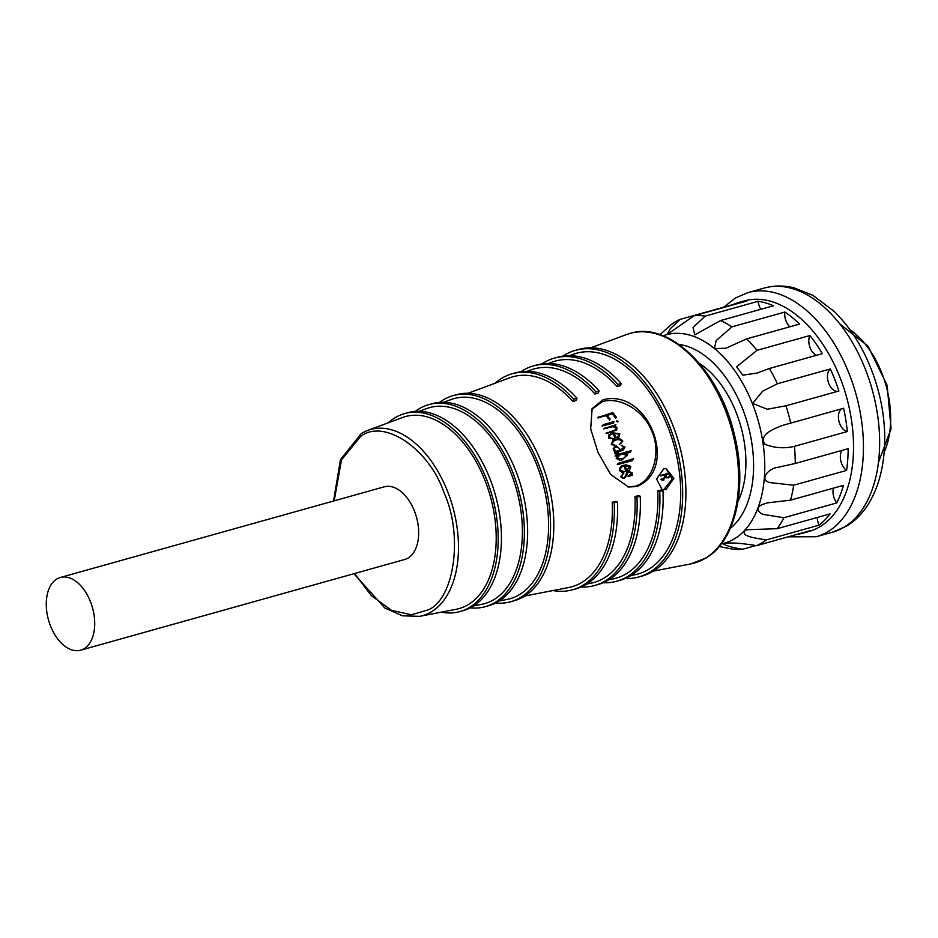 <?xml version="1.0" encoding="UTF-8"?>
<svg xmlns="http://www.w3.org/2000/svg" width="938" height="938" viewBox="0 0 938 938"><rect width="100%" height="100%" fill="white"/><g stroke="black" fill="none" stroke-linecap="round" stroke-linejoin="round"><path stroke-width="1.41" d="M354.552 573.528L371.366 595.653L391.416 610.286L411.348 614.8L428.244 609.864C454.473 598.831 463.255 535.258 444.307 493.447C429.663 449.103 383.959 417.973 360.638 436.475L341.455 459.937L334.209 500.833M627.639 486.822L635.284 486.212C654.337 480.174 660.727 451.553 652.238 432.371C645.332 412.392 621.648 396.188 602.278 401.581L591.772 409.472M603.064 399.717C648.416 387.922 679.839 468.601 636.925 486.541L628.542 487.01L610.591 474.452L598.01 452.444L590.682 428.877L592.136 408.628L603.064 399.717M666.003 489.554L662.017 489.437L656.541 478.966L663.823 468.801L665.992 468.578L673.894 478.31L666.003 489.554M755.981 545.517L742.662 549.246C732.66 547.64 726.106 545.787 722.975 543.688C731.652 541.754 747.375 544.239 756.638 545.635L809.553 530.826A119.712 72.437 74.4 0 1 803.561 532.983L808.966 531.471A119.712 72.437 -105.6 0 0 819.824 526.793A119.712 72.437 -105.6 0 0 843.602 387.371A119.712 72.437 -105.6 0 0 744.432 300.899L739.038 302.411A119.712 72.437 74.4 0 1 747.023 300.957L694.108 315.766A119.712 72.437 74.4 0 1 705.235 316.094L758.15 301.286A11.971 7.246 -105.6 0 0 760.835 309.282M80.668 650.186L404.618 559.517A37.743 22.84 -105.6 0 0 408.042 558.04A37.743 22.84 -105.6 0 0 415.534 514.083A37.743 22.84 -105.6 0 0 384.263 486.822L60.313 577.491A37.743 22.84 74.4 0 1 91.584 604.752A37.743 22.84 74.4 0 1 84.092 648.709A37.743 22.84 74.4 0 1 80.668 650.186A37.743 22.84 74.4 0 1 49.397 622.914A37.743 22.84 74.4 0 1 56.89 578.957A37.743 22.84 74.4 0 1 60.313 577.491M353.907 573.704L384.815 607.988L402.402 615.809L419.685 616.336L456.196 609.278A99.686 60.313 -105.6 0 0 468.144 604.693A99.686 60.313 -105.6 0 0 487.15 486.271A99.686 60.313 -105.6 0 0 402.519 417.516L367.649 430.425A96.649 58.473 -105.6 0 0 361.646 433.309M388.297 422.78A102.781 62.189 74.4 0 1 395.215 417.633A102.781 62.189 74.4 0 1 404.536 413.611A102.781 62.189 74.4 0 1 489.671 487.854A102.781 62.189 74.4 0 1 469.258 607.554A102.781 62.189 74.4 0 1 459.937 611.564A102.781 62.189 74.4 0 1 441.294 612.162M459.937 611.564L463.173 610.661A102.781 62.189 -105.6 0 0 472.494 606.652A102.781 62.189 -105.6 0 0 492.919 486.951A102.781 62.189 -105.6 0 0 407.772 412.708L404.536 413.611M473.725 605.889L481.534 604.377A101.796 61.591 -105.6 0 0 493.74 599.699A101.796 61.591 -105.6 0 0 513.145 478.755A101.796 61.591 -105.6 0 0 426.731 408.546L419.263 411.313M415.335 411.395A104.892 63.467 74.4 0 1 419.286 408.722A104.892 63.467 74.4 0 1 428.795 404.63A104.892 63.467 74.4 0 1 515.689 480.397A104.892 63.467 74.4 0 1 494.854 602.559A104.892 63.467 74.4 0 1 485.345 606.652A104.892 63.467 74.4 0 1 470.313 607.859M485.345 606.652L488.581 605.749A104.892 63.467 -105.6 0 0 498.09 601.645A104.892 63.467 -105.6 0 0 518.937 479.482A104.892 63.467 -105.6 0 0 432.043 403.727L428.795 404.63M499.215 600.953L506.883 599.476A103.907 62.869 -105.6 0 0 519.335 594.692A103.907 62.869 -105.6 0 0 539.151 471.251A103.907 62.869 -105.6 0 0 450.932 399.588L443.615 402.296M439.523 402.402A107.002 64.745 74.4 0 1 443.357 399.823A107.002 64.745 74.4 0 1 453.066 395.648A107.002 64.745 74.4 0 1 541.707 472.94A107.002 64.745 74.4 0 1 520.449 597.553A107.002 64.745 74.4 0 1 510.741 601.739A107.002 64.745 74.4 0 1 495.663 602.993M510.741 601.739L513.989 600.824A107.002 64.745 -105.6 0 0 523.697 596.65A107.002 64.745 -105.6 0 0 544.943 472.025A107.002 64.745 -105.6 0 0 456.302 394.734L453.066 395.648M631.075 575.451L634.698 574.748A114.565 69.318 -105.6 0 0 648.439 569.483A114.565 69.318 -105.6 0 0 670.283 433.379A114.565 69.318 -105.6 0 0 573.024 354.365L569.565 355.654M608.914 579.731L612.655 579.016A112.724 68.204 -105.6 0 0 626.174 573.833A112.724 68.204 -105.6 0 0 657.749 490.832L661.173 489.976L662.967 490.504A115.82 70.08 -105.6 0 1 630.535 575.78A115.82 70.08 -105.6 0 1 620.03 580.305L616.782 581.208A115.82 70.08 74.4 0 1 603.111 582.756M586.754 584.022L590.623 583.272A110.895 67.09 -105.6 0 0 603.92 578.171A110.895 67.09 -105.6 0 0 634.979 496.53L638.391 495.674L640.197 496.202A113.979 68.966 -105.6 0 1 608.27 580.13A113.979 68.966 -105.6 0 1 597.928 584.585L594.692 585.488A113.979 68.966 74.4 0 1 581.079 587M524.705 596.029L568.58 587.54A109.054 65.988 -105.6 0 0 581.666 582.521A109.054 65.988 -105.6 0 0 612.209 502.229L615.621 501.373L617.427 501.912A112.15 67.853 -105.6 0 1 586.016 584.48A112.15 67.853 -105.6 0 1 575.838 588.853L572.602 589.768A112.15 67.853 74.4 0 1 553.01 590.553M612.209 502.229L614.191 502.815A112.15 67.853 74.4 0 1 582.779 585.382A112.15 67.853 74.4 0 1 572.602 589.768M614.191 502.815L617.427 501.912M634.979 496.53L636.961 497.117A113.979 68.966 74.4 0 1 605.033 581.032A113.979 68.966 74.4 0 1 594.692 585.488M636.961 497.117L640.197 496.202M657.749 490.832L659.731 491.418A115.82 70.08 74.4 0 1 627.288 576.682A115.82 70.08 74.4 0 1 616.782 581.208M659.731 491.418L662.967 490.504M562.906 356.112A117.66 71.194 74.4 0 1 564.782 354.927A117.66 71.194 74.4 0 1 575.451 350.331A117.66 71.194 74.4 0 1 672.921 435.314A117.66 71.194 74.4 0 1 649.553 572.344A117.66 71.194 74.4 0 1 638.872 576.94A117.66 71.194 74.4 0 1 625.142 578.512M638.872 576.94L642.12 576.026A117.66 71.194 -105.6 0 0 652.789 571.43A117.66 71.194 -105.6 0 0 676.157 434.411A117.66 71.194 -105.6 0 0 578.699 349.428L575.451 350.331M721.334 543.852A108.151 65.437 -105.6 0 0 734.313 538.881A108.151 65.437 -105.6 0 0 754.926 410.375A108.151 65.437 -105.6 0 0 663.107 335.804M659.977 334.655L670.635 325.04A119.712 72.437 74.4 0 1 675.266 321.898A119.712 72.437 74.4 0 1 680.132 319.377L733.047 304.569A11.971 7.246 -105.6 0 0 733.141 304.838M718.86 546.455L731.534 548.918A119.712 72.437 74.4 0 0 742.662 549.246M722.975 543.688L723.655 543.337M817.315 517.459A11.971 7.246 -105.6 0 0 819.05 525.163L766.147 539.971A119.712 72.437 74.4 0 1 761.515 543.114A119.712 72.437 74.4 0 1 756.638 545.635M847.331 431.539L794.416 446.347C784.262 448.739 774.471 448.059 765.056 444.295C757.798 434.364 775.62 428.162 782.609 425.406L843.59 408.241A119.712 72.437 74.4 0 1 847.331 431.539A11.971 7.246 -105.6 0 1 838.947 421.232A11.971 7.246 -105.6 0 1 841.773 408.839A11.971 7.246 -105.6 0 1 842.172 408.64M846.592 470.407L793.677 485.216L770.004 482.601C758.572 479.846 768.726 468.461 777.027 467.499L795.248 463.478L848.151 448.669A119.712 72.437 74.4 0 1 846.592 470.407A11.971 7.246 -105.6 0 1 842.078 450.369M836.766 502.92L783.851 517.729L765.033 514.692C758.596 514.047 753.894 506.919 763.954 503.999L767.425 502.862L790.535 500.165L843.45 485.356A119.712 72.437 74.4 0 1 836.766 502.92A11.971 7.246 -105.6 0 1 833.436 488.159M766.147 539.971C757.658 538.166 739.918 536.864 745.147 530.474L747.305 529.7L777.133 528.704L830.048 513.895A119.712 72.437 74.4 0 1 819.05 525.163M803.561 532.983A119.712 72.437 74.4 0 1 797.323 534.25M541.871 363.921A115.82 70.08 74.4 0 1 554.358 358.14A115.82 70.08 74.4 0 1 618.013 384.404L621.249 383.501L620.464 385.577L617.145 386.679A112.724 68.204 -105.6 0 0 551.966 362.162L548.402 363.487M520.825 371.729A113.979 68.966 74.4 0 1 533.253 365.961A113.979 68.966 74.4 0 1 595.9 391.803L599.136 390.9L598.35 392.963L595.032 394.077A110.895 67.09 -105.6 0 0 530.92 369.959L527.226 371.331M495.006 383.267A112.15 67.853 74.4 0 1 512.148 373.77A112.15 67.853 74.4 0 1 573.786 399.201L577.022 398.287L576.237 400.362L572.919 401.476A109.054 65.988 -105.6 0 0 509.873 377.756L467.956 393.28M621.249 383.501A115.82 70.08 -105.6 0 0 557.594 357.237L554.358 358.14M618.013 384.404L617.145 386.679M599.136 390.9A113.979 68.966 -105.6 0 0 536.489 365.046L533.253 365.961M595.9 391.803L595.032 394.077M577.022 398.287A112.15 67.853 -105.6 0 0 515.396 372.867L512.148 373.77M573.786 399.201L572.919 401.476M664.339 488.968L672.183 479.037L666.097 468.766M614.202 416.273L612.35 413.846L606.921 415.44L610.099 419.005L609.77 419.954L606.077 415.698L598.092 417.527L612.795 412.532L616.418 417.293L615.656 418.219L614.202 416.273L614.73 415.569M613.405 421.713L614.097 421.619L613.288 423.19L602.008 426.016L603.662 424.539L613.405 421.713L612.291 423.061L612.971 422.979L614.097 421.619M616.43 421.467L616.911 420.681L617.65 421.912L616.43 421.467L616.911 420.681L616.372 421.326M618.259 421.561L617.65 421.912M613.921 426.462L603.978 428.654L615.891 424.773L614.988 425.969L616.887 427.552L616.653 430.096L606.065 433.473L615.68 429.733L615.926 427.81L613.921 426.462M607.203 432.406L606.065 433.391M615.047 438.046L613.112 433.626L609.817 435.197L609.407 437.565L614.027 438.937L608.481 437.788L608.926 434.786L613.065 432.84L619.83 433.766L618.916 437.073L615.047 438.046M619.737 444.131L622.035 441.259C619.772 439.383 617.345 439.16 614.753 440.626L613.323 441.376L612.057 444.19L616.114 445.632L611.318 444.542L612.713 440.766L616.5 439.301C618.986 438.281 621.085 438.867 622.797 441.071L620.593 443.697M620.804 449.935L624.04 447.004L621.202 445.468L625.013 447.098L623.195 450.041L615.305 453.101L618.365 452.866L616.313 453.969L613.393 449.97L614.32 447.098L616.583 446.394L620.804 449.935L622.832 449.267M616.993 451.87L614.519 453.441M616.465 454.789L631.18 450.662L630.125 452.362L625.646 453.3L627.534 454.871L621.894 460.019L620.311 460.347L616.196 458.483L616.876 455.809L615.105 456.02L616.841 454.543M628.12 451.729L626.666 452.292L628.12 451.729M618.435 463.337L633.291 458.776L632.552 460.581L618.646 464.287L617.227 464.38L618.998 462.997M629.046 461.144L617.614 464.474M619.174 463.196L621.507 462.645M625.517 470.817L624.391 466.045C621.859 466.327 620.464 467.71 620.217 470.208L624.403 471.744L622.011 472.248L619.303 470.407C619.572 467.23 621.296 465.494 624.462 465.201L626.068 464.849L630.77 466.35C630.207 469.985 628.46 471.474 625.517 470.817L625.787 471.415M621.308 471.767L623.793 471.544M628.765 471.404L632.259 472.893L631.708 474.956L632.458 475.238L628.003 476.539L631.485 473.151L629.738 472.037L627.803 472.6L627.076 474.945L624.262 478.357L622.949 478.486L620.698 476.715L623.782 472.893L621.448 476.586L623.149 477.723L624.814 477.348C625.587 474.734 626.901 472.752 628.765 471.404L629.738 471.239M661.407 475.261L669.861 472.916L670.307 474.511L668.313 477.876L666.05 477.301L661.982 479.506L663.963 479.728L662.955 480.221L661.407 479.4L664.069 477.923L665.605 474.816L660.575 475.906L661.442 475.226M661.478 479.893L663.119 479.857M666.965 477.981L666.168 477.536M606.452 416.167L606.921 415.44M616.418 417.293L615.691 418.266M616.172 417.105L615.504 417.996M613.991 414.631L613.499 415.346M613.253 413.517L612.725 414.326M612.971 412.919L612.362 413.857M612.795 412.532L611.881 413.986M611.834 413.224L611.213 414.186M602.348 416.015L601.727 416.976M600.859 416.484L600.261 417.41M599.007 416.753L598.233 417.961M598.702 416.953L598.045 417.985M610.099 419.005L609.36 420.001M613.745 421.49L612.62 422.85M610.955 422.757L610.075 423.824M603.662 424.539L602.548 425.899M603.111 424.914L602.161 426.063M613.382 430.741L615.68 429.733M610.321 432.441L612.162 431.89M616.887 427.552L616.137 428.303M614.988 425.969L614.425 426.567M615.891 424.773L613.815 427.224M615.457 424.633L614.73 426.04M614.976 425.008L614.296 425.911M613.077 426.591L613.815 426.286M612.702 425.852L611.728 426.919M604.94 427.892L603.908 429.029M608.68 438.152L609.407 437.565M619.83 433.766L619.08 434.376M613.065 432.84L611.822 433.942M613.909 438.632L613.182 439.172M613.358 438.761L612.631 439.301M622.797 441.071L622.082 441.517M615.996 445.327L614.976 445.913M618.365 452.866L617.052 453.828M616.852 453.277L615.41 453.886L616.923 453.464M625.013 447.098L624.169 447.508M620.616 450.228L622.832 449.279M616.583 446.394L615.199 447.156M627.534 454.871L626.654 455.165M625.646 453.3L624.18 453.851M631.18 450.662L628.659 452.902M619.408 454.25L626.666 452.292M632.693 459.163L633.607 458.94M620.253 463.841L618.728 464.169M632.083 459.303L631.028 460.898M619.268 470.301L620.217 470.208M624.391 466.045L622.844 466.292M630.77 466.35L629.75 466.479M624.403 471.744L622.762 471.533M630.113 474.933L632.447 475.027M631.708 474.956L630.711 474.933M631.954 474.605L631.04 474.593M632.259 472.893L631.403 472.904M623.84 473.162L622.867 473.209M624.262 478.357L622.656 478.298M627.076 474.945L626.185 474.945M627.065 474.007L626.197 474.018M627.803 472.6L626.631 472.635M632.458 475.238L629.902 475.472M663.096 478.192L664.127 478.392M670.178 473.831L668.548 473.584L668.665 474.241M670.166 473.444L669.404 473.327M662.134 475.707L660.997 475.543M665.605 474.816L664.385 474.64M663.987 479.951L663.354 479.822M662.767 478.802L661.865 478.615M613.335 449.841L614.578 447.954L613.182 448.704L614.578 447.954C616.97 446.429 618.763 447.168 619.948 450.193L614.812 451.776M625.236 465.858L629.949 466.913L626.314 470.43L625.576 465.787L624.028 466.034M614.32 433.356L619.057 434.306L618.224 436.51L615.82 437.671L614.32 433.356M613.288 434.013L613.968 433.426M615.117 438.198L615.82 437.671M615.164 451.612L616.231 451.119L614.144 449.431M615.269 451.799L616.231 451.119M619.948 450.193L616.688 451.143M622.914 458.881L617.04 458.33L619.948 454.942L622.715 454.133L626.736 455.352L622.914 458.881M617.521 455.798L619.948 454.942M625.447 470.489L626.314 470.43M668.407 473.596L669.626 473.784L669.298 476.996L667.164 477.489L665.839 476.305M664.972 474.487L669.626 473.784M666.414 476.398L666.156 474.663M738.018 501.338A86.613 52.411 -105.6 0 0 699.443 363.475M678.854 344.41A98.584 59.657 74.4 0 1 747.762 424.281A98.584 59.657 74.4 0 1 730.327 528.329M783.851 517.729A119.712 72.437 74.4 0 1 777.133 528.704M793.677 485.216A119.712 72.437 74.4 0 1 790.535 500.165M794.416 446.347A119.712 72.437 74.4 0 1 795.248 463.478M785.985 405.802L767.237 409.238L752.557 403.41L762.688 391.158L777.391 383.759L830.306 368.951A119.712 72.437 74.4 0 1 838.9 390.994L785.985 405.802A119.712 72.437 74.4 0 1 790.675 423.05M769.395 368.482L756.896 373.101L742.826 375.153L736.6 366.793L756.989 350.343L809.904 335.534A119.712 72.437 74.4 0 1 822.309 353.673L769.395 368.482A119.712 72.437 74.4 0 1 777.391 383.759M746.66 338.876L725.977 348.221L714.416 348.537L716.175 340.564L731.933 326.846L784.848 312.037A119.712 72.437 74.4 0 1 799.575 324.067L746.66 338.876A119.712 72.437 74.4 0 1 756.989 350.343M758.15 301.286A119.712 72.437 74.4 0 1 773.428 305.765L720.513 320.573A119.712 72.437 74.4 0 1 731.933 326.846M720.513 320.573L694.718 334.866L693.041 327.444L705.235 316.094M694.108 315.766L667.047 334.573L670.353 328.628L680.132 319.377M784.848 312.037A11.971 7.246 -105.6 0 0 789.808 326.799M809.904 335.534A11.971 7.246 -105.6 0 0 809.811 346.908A11.971 7.246 -105.6 0 0 816.529 355.291M830.306 368.951A11.971 7.246 -105.6 0 0 828.453 382.563A11.971 7.246 -105.6 0 0 837.81 391.298M733.047 304.569A119.712 72.437 74.4 0 1 739.038 302.411M419.685 616.336A96.649 58.473 -105.6 0 0 431.269 611.893A96.649 58.473 -105.6 0 0 449.701 497.081A96.649 58.473 -105.6 0 0 367.649 430.425L361.353 433.45L340.459 459.573L333.565 501.009M636.925 486.541L635.284 486.212M705.048 558.427A119.232 72.144 -105.6 0 0 727.782 416.777A119.232 72.144 -105.6 0 0 626.561 334.538L630.101 333.389C669.31 320.784 719.469 370.276 734.231 433.954C747.903 486.634 735.779 541.214 705.622 558.204L690.755 563.902A119.232 72.144 -105.6 0 0 705.048 558.427M788.072 536.829L816.259 536.735A126.759 76.693 -105.6 0 0 827.762 531.787A126.759 76.693 -105.6 0 0 852.935 384.17A126.759 76.693 -105.6 0 0 747.938 292.609L735.369 298.014L723.796 307.16M843.954 527.25A126.759 76.693 -105.6 0 0 869.139 379.632A126.759 76.693 -105.6 0 0 764.13 288.072C773.862 285.41 783.828 285.328 794.017 287.814L812.883 295.341L834.492 311.686C854.225 331.407 868.541 356.78 877.464 387.793C893.656 444.073 882.541 505.066 846.088 526.335L832.463 532.209A126.759 76.693 -105.6 0 0 843.954 527.25M884.194 452.093A78.311 47.381 -105.6 0 0 849.934 329.695M615.094 416.05L614.578 416.765M598.444 417.199L597.94 417.985M609.817 418.817L609.161 419.72M608.387 417.293L607.883 418.02M606.652 424.023L605.749 425.113M609.524 431.879L608.305 433.028M614.238 425.313L613.089 426.579M608.375 427.13L607.425 428.162M616.5 439.301L615.176 440.239M615.34 445.421L614.284 446.031M612.057 444.19L611.365 444.635M620.593 449.431L619.819 449.794M621.448 476.586L620.675 476.586M668.313 477.876L666.672 477.548M617.04 458.33L616.231 458.588M839.815 323.973L868.002 346.134L887.114 385.295L891.1 428.678L878.519 462.235M653.235 571.16L690.755 563.902M816.259 536.735L832.463 532.209M608.528 436.299L609.817 435.197M613.323 441.376L611.951 442.302M620.581 443.709L619.232 444.506M615.996 452.233L614.542 452.878M623.149 477.723L621.531 477.688M629.738 472.037L628.179 472.095M662.275 479.916L660.622 479.564M590.729 347.81L626.561 334.538M618.236 436.51L616.958 437.471M667.164 477.489L665.523 477.161M758.033 372.773L756.884 373.09M747.938 292.609L764.13 288.072"/></g></svg>
